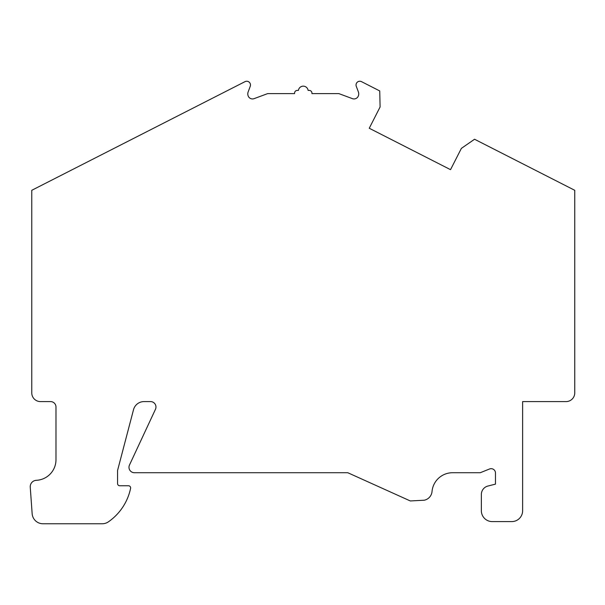 <?xml version="1.0" encoding="UTF-8"?>
<svg xmlns="http://www.w3.org/2000/svg" width="605" height="605" viewBox="0 0 605 605"><rect width="100%" height="100%" fill="white"/><g stroke="black" fill="none" stroke-linecap="round" stroke-linejoin="round"><path stroke-width="0.91" d="M522.622 401.591L522.622 510.733A10.86 10.86 0 0 1 511.762 521.593L492.22 521.593A10.86 10.86 0 0 1 481.361 510.733L481.361 494.459A8.689 8.689 0 0 1 487.917 486.042L495.472 484.129L495.472 472.739A4.341 4.341 0 0 0 489.505 468.996L480.272 472.724L452.578 472.724A20.631 20.631 0 0 0 432.03 491.517A9.771 9.771 0 0 1 424.264 500.214L410.319 500.955L347.784 472.724L134.416 472.724A5.43 5.43 0 0 1 129.493 465.003L155.455 409.32A5.43 5.43 0 0 0 150.532 401.591L144.02 401.591A10.86 10.86 0 0 0 133.516 409.698L117.559 470.501L117.559 483.584A2.17 2.17 0 0 0 119.729 485.755L128.464 485.755A2.17 2.17 0 0 1 130.589 488.371A54.299 54.299 0 0 1 108.424 521.82A10.86 10.86 0 0 1 102.23 523.764L42.985 523.764A10.86 10.86 0 0 1 32.148 513.683L30.25 487.169A6.405 6.405 0 0 1 36.338 480.31A20.631 20.631 0 0 0 55.985 459.702L55.985 407.021A5.43 5.43 0 0 0 50.555 401.591L40.459 401.591A8.689 8.689 0 0 1 31.77 392.902L31.77 190.303L244.896 81.705A4.341 4.341 0 0 1 246.795 81.236A3.759 3.759 0 0 1 250.243 86.303L248.156 91.899A5.702 5.702 0 0 0 248.239 96.119A4.628 4.628 0 0 0 254.115 98.645L267.667 93.609L294.575 93.609L294.575 93.117A2.715 2.715 0 0 1 297.289 90.402L298.416 90.402A4.885 4.885 0 0 1 308.104 90.402L309.231 90.402A2.715 2.715 0 0 1 311.946 93.117L311.946 93.609L338.853 93.609L352.405 98.645A4.628 4.628 0 0 0 358.281 96.119A5.702 5.702 0 0 0 358.372 91.899L356.277 86.303A3.759 3.759 0 0 1 359.725 81.236A4.341 4.341 0 0 1 361.624 81.705L379.736 90.939L380.099 106.964L369.254 128.252L450.528 169.665L461.381 148.376L474.562 139.248L574.75 190.303L574.75 392.902A8.689 8.689 0 0 1 566.061 401.591L522.622 401.591"/></g></svg>
